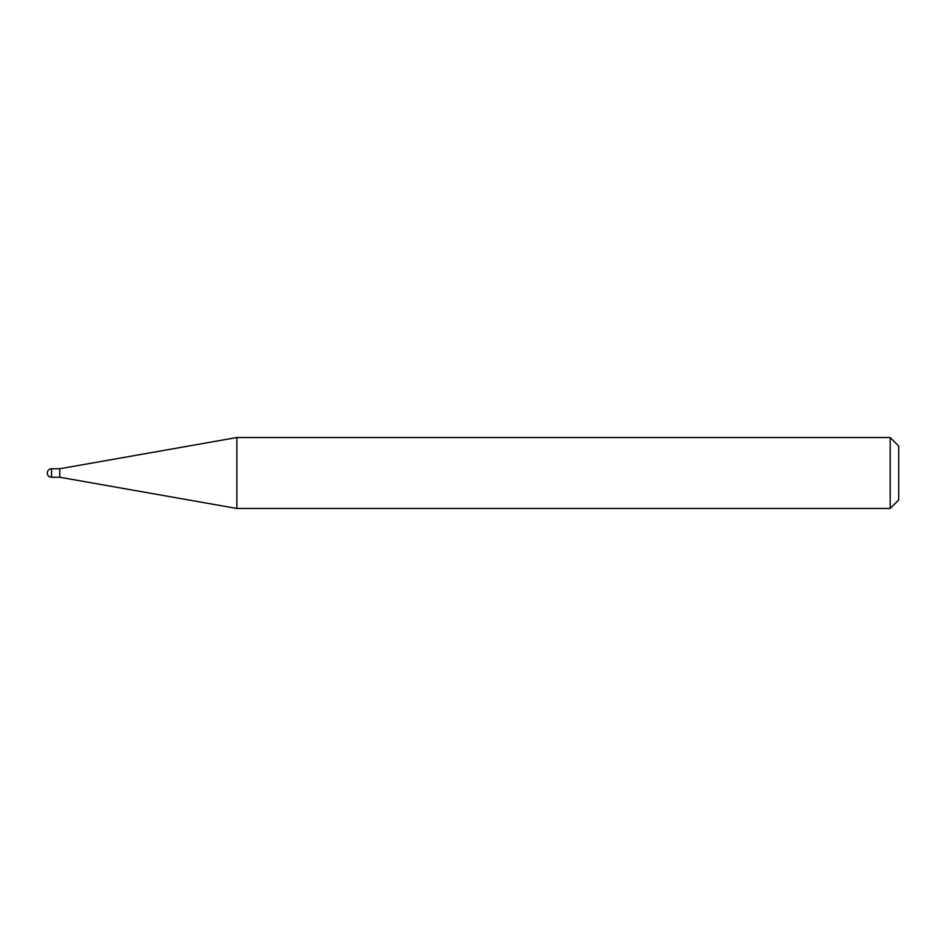 <?xml version="1.0" encoding="UTF-8"?>
<svg xmlns="http://www.w3.org/2000/svg" width="946" height="946" viewBox="0 0 946 946"><rect width="100%" height="100%" fill="white"/><g stroke="black" fill="none" stroke-linecap="round" stroke-linejoin="round"><path stroke-width="1.42" d="M59.787 477.257L59.787 468.743L236.855 437.525L236.855 508.475L59.787 477.257L51.557 477.257L51.557 468.743A4.257 4.257 0 0 0 47.3 473A4.257 4.257 0 0 0 51.557 477.257M890.186 437.525L898.7 446.039L898.7 499.961L890.186 508.475L890.186 437.525L236.855 437.525M890.186 508.475L236.855 508.475M59.787 468.743L51.557 468.743"/></g></svg>
